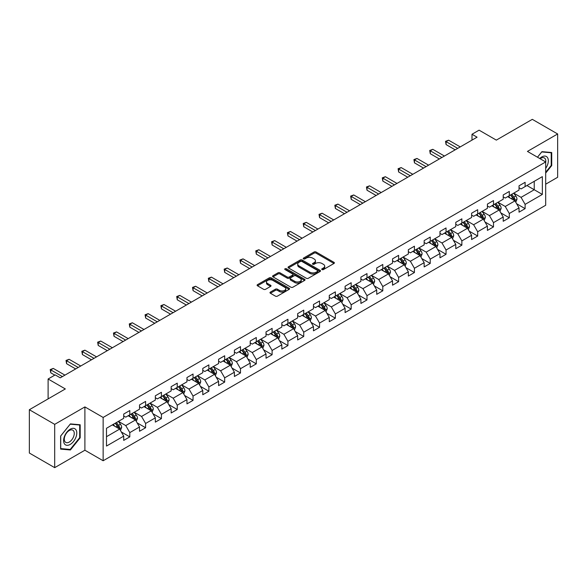 <?xml version="1.0" encoding="UTF-8"?>
<svg xmlns="http://www.w3.org/2000/svg" width="587" height="587" viewBox="0 0 587 587"><rect width="100%" height="100%" fill="white"/><g stroke="black" fill="none" stroke-linecap="round" stroke-linejoin="round"><path stroke-width="0.88" d="M322.014 269.58A0.983 0.565 0 0 0 323.408 269.58L333.974 263.475A1.409 0.814 0 0 0 334.385 262.903A1.409 0.814 0 0 0 333.974 262.33L316.07 251.992A1.409 0.814 0 0 0 314.074 251.992L303.508 258.097A0.983 0.565 0 0 0 303.215 258.493A0.983 0.565 0 0 0 303.508 258.896A0.983 0.565 0 0 0 304.895 258.896L306.267 258.104A4.505 2.597 0 0 1 312.636 258.104L314.126 258.97A4.505 2.597 0 0 1 315.446 260.804A4.505 2.597 0 0 1 314.126 262.646L312.761 263.438A0.983 0.565 0 0 0 312.467 263.834A0.983 0.565 0 0 0 312.761 264.238A0.983 0.565 0 0 0 314.148 264.238L315.52 263.453A4.505 2.597 0 0 1 321.889 263.453L323.378 264.311A4.505 2.597 0 0 1 324.699 266.146A4.505 2.597 0 0 1 323.378 267.988L322.014 268.78A0.983 0.565 0 0 0 321.72 269.176A0.983 0.565 0 0 0 322.014 269.58L322.014 268.78M270.402 292.084A1.409 0.814 0 0 0 269.983 292.656A1.409 0.814 0 0 0 270.402 293.236L275.42 296.134A1.409 0.814 0 0 0 277.416 296.134L289.156 289.354A1.409 0.814 0 0 0 289.567 288.782A1.409 0.814 0 0 0 289.156 288.21L271.245 277.871A1.409 0.814 0 0 0 269.257 277.871L257.517 284.644A1.409 0.814 0 0 0 257.099 285.223A1.409 0.814 0 0 0 257.517 285.796L263.585 289.296A1.409 0.814 0 0 0 265.573 289.296L270.6 286.397A1.409 0.814 0 0 0 271.011 285.825A1.409 0.814 0 0 0 270.6 285.245L267.591 283.514A3.764 2.172 0 0 1 266.483 281.973A3.764 2.172 0 0 1 268.809 279.97A3.764 2.172 0 0 1 272.911 280.439L284.702 287.248A3.764 2.172 0 0 1 285.803 288.782A3.764 2.172 0 0 1 283.477 290.792A3.764 2.172 0 0 1 279.375 290.316L277.416 289.186A1.409 0.814 0 0 0 275.42 289.186L270.402 292.084L270.402 293.236M545.69 184.186L557.65 177.281L557.65 133.968L532.306 119.344L496.323 140.117L479.095 130.167L471.999 134.262L477.07 137.189L60.263 377.83L55.2 374.902L48.105 378.997L48.105 398.896M54.694 424.35L54.694 467.656L84.895 450.222L84.895 406.916L54.694 424.35L29.35 409.719L65.333 388.946L48.105 378.997M84.895 406.916L103.143 417.445L545.69 161.946L545.69 205.252L103.143 460.751L103.143 417.445M557.65 133.968L527.442 151.409L545.69 161.946M306.363 278.267A1.409 0.814 0 0 0 308.358 278.267L320.098 271.495A1.409 0.814 0 0 0 320.509 270.915A1.409 0.814 0 0 0 320.098 270.343L302.188 260.004A1.409 0.814 0 0 0 300.199 260.004L288.459 266.784A1.409 0.814 0 0 0 288.048 267.356A1.409 0.814 0 0 0 288.459 267.929L306.363 278.267M285.421 269.793A0.983 0.565 0 0 1 286.419 269.932L304.609 280.432L292.884 287.204A1.409 0.814 0 0 1 290.895 287.204L272.984 276.866L278.011 273.982L278.011 272.816L272.984 275.714A1.409 0.814 0 0 0 272.573 276.286A1.409 0.814 0 0 0 272.984 276.866L272.984 275.714M278.011 273.982A1.409 0.814 0 0 1 279.999 273.982L279.999 272.816A1.409 0.814 0 0 0 278.011 272.816M279.999 272.816L287.263 277.005A1.409 0.814 0 0 0 289.252 277.005L292.583 275.083A1.409 0.814 0 0 0 293.001 274.511A1.409 0.814 0 0 0 292.583 273.931L285.025 269.565A0.983 0.565 0 0 1 284.739 269.162A0.983 0.565 0 0 1 285.341 268.641A0.983 0.565 0 0 1 286.419 268.765L304.624 279.273A1.409 0.814 0 0 1 305.035 279.852A1.409 0.814 0 0 1 304.624 280.425L304.624 279.273M54.694 467.656L29.35 453.032L29.35 409.719M121.333 431.988L129.8 436.875L129.8 432.604L139.53 426.984L139.53 431.262L145.613 427.747L145.613 423.476L155.342 417.856L155.342 422.126L161.425 418.619L161.425 414.349L171.155 408.728L171.155 412.999L177.237 409.491L177.237 405.213L186.967 399.6L186.967 403.871L193.05 400.356L193.05 396.086L202.779 390.472L202.779 394.743L208.862 391.228L208.862 386.958L218.591 381.337L218.591 385.615L224.674 382.1L224.674 377.83L234.404 372.209L234.404 376.48L240.487 372.972L240.487 368.702L250.216 363.082L250.216 367.352L256.299 363.845L256.299 359.567L266.028 353.954L266.028 358.224L272.111 354.717L272.111 350.439L281.841 344.826L281.841 349.096L287.923 345.582L287.923 341.311L297.653 335.691L297.653 339.968L303.736 336.454L303.736 332.183L313.465 326.563L313.465 330.833L319.548 327.326L319.548 323.055L329.278 317.435L329.278 321.705L335.36 318.198L335.36 313.928L345.09 308.307L345.09 312.577L351.173 309.07L351.173 304.792L360.902 299.179L360.902 303.45L366.985 299.935L366.985 295.665L376.722 290.044L376.722 294.322L382.797 290.807L382.797 286.537L392.534 280.916L392.534 285.187L398.61 281.679L398.61 277.409L408.347 271.788L408.347 276.059L414.422 272.551L414.422 268.281L424.159 262.66L424.159 266.931L430.234 263.424L430.234 259.146L439.971 253.533L439.971 257.803L446.047 254.288L446.047 250.018L455.783 244.397L455.783 248.675L461.866 245.161L461.866 240.89L471.596 235.27L471.596 239.547L477.679 236.033L477.679 231.762L487.408 226.142L487.408 230.412L493.491 226.905L493.491 222.634L503.22 217.014L503.22 221.284L509.303 217.777L509.303 213.499L519.033 207.886L519.033 212.156L525.116 208.642L525.116 204.371L542.344 194.422L542.344 176.636L534.236 181.317L534.236 189.74L542.344 194.422M129.8 436.875L123.718 440.389L123.718 436.119L106.489 446.061L106.489 428.275L123.718 418.326L123.718 414.055L129.8 410.54L129.8 414.811L139.53 409.198L139.53 404.927L145.613 401.413L145.613 405.683L155.342 400.07L155.342 395.792L161.425 392.285L161.425 396.555L171.155 390.935L171.155 386.664L177.237 383.157L177.237 387.427L186.967 381.807L186.967 377.536L193.05 374.022L193.05 378.299L202.779 372.679L202.779 368.409L208.862 364.894L208.862 369.164L218.591 363.551L218.591 359.281L224.674 355.766L224.674 360.036L234.404 354.423L234.404 350.145L240.487 346.638L240.487 350.909L250.216 345.288L250.216 341.018L256.299 337.51L256.299 341.781L266.028 336.16L266.028 331.89L272.111 328.375L272.111 332.653L281.841 327.032L281.841 322.762L287.923 319.247L287.923 323.518L297.653 317.905L297.653 313.634L303.736 310.119L303.736 314.39L313.465 308.777L313.465 304.499L319.548 300.992L319.548 305.262L329.278 299.641L329.278 295.371L335.36 291.864L335.36 296.134L345.09 290.514L345.09 286.243L351.173 282.729L351.173 287.006L360.902 281.386L360.902 277.115L366.985 273.601L366.985 277.871L376.722 272.258L376.722 267.988L382.797 264.473L382.797 268.743L392.534 263.13L392.534 258.852L398.61 255.345L398.61 259.615L408.347 253.995L408.347 249.724L414.422 246.217L414.422 250.488L424.159 244.867L424.159 240.597L430.234 237.082L430.234 241.36L439.971 235.739L439.971 231.469L446.047 227.954L446.047 232.232L455.783 226.611L455.783 222.341L461.866 218.826L461.866 223.097L471.596 217.483L471.596 213.206L477.679 209.698L477.679 213.969L487.408 208.348L487.408 204.078L493.491 200.571L493.491 204.841L503.22 199.22L503.22 194.95L509.303 191.443L509.303 195.713L519.033 190.093L519.033 185.822L525.116 182.308L525.116 186.585L542.344 176.636M128.179 415.75L135.48 419.962L125.743 425.582L118.449 421.371M123.718 415.985L125.743 417.152L129.8 414.811M125.743 425.582L129.8 432.604M135.48 419.962L139.53 426.984M143.991 406.622L151.292 410.834L141.555 416.454L134.262 412.235M139.53 406.857L141.555 408.024L145.613 405.683M141.555 416.454L145.613 423.476M151.292 410.834L155.342 417.856M159.803 397.494L167.104 401.706L157.367 407.327L150.074 403.108M155.342 397.729L157.367 398.896L161.425 396.555M157.367 407.327L161.425 414.349M167.104 401.706L171.155 408.728M175.616 388.359L182.917 392.578L173.18 398.191L165.886 393.98M171.155 388.594L173.18 389.768L177.237 387.427M173.18 398.191L177.237 405.213M182.917 392.578L186.967 399.6M191.428 379.231L198.729 383.45L188.992 389.064L181.699 384.852M186.967 379.466L188.992 380.64L193.05 378.299M188.992 389.064L193.05 396.086M198.729 383.45L202.779 390.472M207.24 370.103L214.541 374.315L204.812 379.936L197.511 375.724M202.779 370.338L204.812 371.505L208.862 369.164M204.812 379.936L208.862 386.958M214.541 374.315L218.591 381.337M223.053 360.976L230.353 365.187L220.624 370.808L213.323 366.596M218.591 361.21L220.624 362.377L224.674 360.036M220.624 370.808L224.674 377.83M230.353 365.187L234.404 372.209M238.865 351.848L246.166 356.06L236.436 361.68L229.135 357.461M234.404 352.083L236.436 353.249L240.487 350.909M236.436 361.68L240.487 368.702M246.166 356.06L250.216 363.082M254.677 342.713L261.978 346.932L252.249 352.545L244.948 348.333M250.216 342.947L252.249 344.121L256.299 341.781M252.249 352.545L256.299 359.567M261.978 346.932L266.028 353.954M270.49 333.585L277.79 337.804L268.061 343.417L260.76 339.205M266.028 333.82L268.061 334.994L272.111 332.653M268.061 343.417L272.111 350.439M277.79 337.804L281.841 344.826M286.302 324.457L293.603 328.669L283.873 334.289L276.572 330.077M281.841 324.692L283.873 325.858L287.923 323.518M283.873 334.289L287.923 341.311M293.603 328.669L297.653 335.691M302.114 315.329L309.415 319.541L299.686 325.161L292.385 320.95M297.653 315.564L299.686 316.731L303.736 314.39M299.686 325.161L303.736 332.183M309.415 319.541L313.465 326.563M317.927 306.201L325.227 310.413L315.498 316.033L308.197 311.814M313.465 306.436L315.498 307.603L319.548 305.262M315.498 316.033L319.548 323.055M325.227 310.413L329.278 317.435M333.739 297.073L341.04 301.285L331.31 306.898L324.009 302.687M329.278 297.301L331.31 298.475L335.36 296.134M331.31 306.898L335.36 313.928M341.04 301.285L345.09 308.307M349.551 287.938L356.852 292.157L347.122 297.77L339.822 293.559M345.09 288.173L347.122 289.347L351.173 287.006M347.122 297.77L351.173 304.792M356.852 292.157L360.902 299.179M365.363 278.81L372.664 283.022L362.935 288.643L355.634 284.431M360.902 279.045L362.935 280.219L366.985 277.871M362.935 288.643L366.985 295.665M372.664 283.022L376.722 290.044M381.176 269.682L388.477 273.894L378.747 279.515L371.446 275.303M376.722 269.917L378.747 271.084L382.797 268.743M378.747 279.515L382.797 286.537M388.477 273.894L392.534 280.916M396.988 260.555L404.289 264.766L394.559 270.387L387.259 266.168M392.534 260.789L394.559 261.956L398.61 259.615M394.559 270.387L398.61 277.409M404.289 264.766L408.347 271.788M412.8 251.427L420.101 255.638L410.372 261.252L403.071 257.04M408.347 251.654L410.372 252.828L414.422 250.488M410.372 261.252L414.422 268.281M420.101 255.638L424.159 262.66M428.613 242.292L435.914 246.511L426.184 252.124L418.883 247.912M424.159 242.526L426.184 243.7L430.234 241.36M426.184 252.124L430.234 259.146M435.914 246.511L439.971 253.533M444.425 233.164L451.726 237.375L441.996 242.996L434.696 238.784M439.971 233.399L441.996 234.573L446.047 232.232M441.996 242.996L446.047 250.018M451.726 237.375L455.783 244.397M460.237 224.036L467.538 228.248L457.809 233.868L450.508 229.656M455.783 224.271L457.809 225.437L461.866 223.097M457.809 233.868L461.866 240.89M467.538 228.248L471.596 235.27M476.05 214.908L483.35 219.12L473.621 224.74L466.32 220.521M471.596 215.143L473.621 216.31L477.679 213.969M473.621 224.74L477.679 231.762M483.35 219.12L487.408 226.142M491.869 205.78L499.163 209.992L489.433 215.605L482.132 211.393M487.408 206.008L489.433 207.182L493.491 204.841M489.433 215.605L493.491 222.634M499.163 209.992L503.22 217.014M507.682 196.645L514.975 200.864L505.246 206.477L497.945 202.266M503.22 196.88L505.246 198.054L509.303 195.713M505.246 206.477L509.303 213.499M514.975 200.864L519.033 207.886M526.935 185.529L534.236 189.74L521.058 197.349L513.757 193.138M519.033 187.752L521.058 188.926L525.116 186.585M521.058 197.349L525.116 204.371M84.895 450.222L103.143 460.751M471.999 134.262L471.999 140.117M106.489 436.699L119.667 429.09L112.366 424.878M119.667 429.09L123.718 436.119M516.648 203.755L525.116 208.642M500.836 212.89L509.303 217.777M485.023 222.018L493.491 226.905M469.211 231.146L477.679 236.033M453.399 240.274L461.866 245.161M437.586 249.402L446.047 254.288M421.774 258.537L430.234 263.424M405.962 267.665L414.422 272.551M390.15 276.793L398.61 281.679M374.337 285.92L382.797 290.807M358.525 295.048L366.985 299.935M342.713 304.183L351.173 309.07M326.9 313.311L335.36 318.198M311.088 322.439L319.548 327.326M295.276 331.567L303.736 336.454M279.463 340.695L287.923 345.582M263.651 349.83L272.111 354.717M247.839 358.958L256.299 363.845M232.026 368.086L240.487 372.972M216.214 377.214L224.674 382.1M200.402 386.341L208.862 391.228M184.589 395.477L193.05 400.356M168.777 404.604L177.237 409.491M152.965 413.732L161.425 418.619M137.145 422.86L145.613 427.747M545.69 173.07L551.721 165.571L551.721 152.525L541.94 151.651L537.479 157.206M60.622 449.106L70.403 449.98L80.184 437.807L80.184 424.768L70.403 423.895L60.622 436.06L60.622 449.106M551.215 165.277L551.721 165.571M79.678 437.513L80.184 437.807M69.369 449.378L70.403 449.98M322.402 269.719L323.378 269.162A4.505 2.597 0 0 0 324.699 267.32L324.699 266.146M315.446 260.804L315.446 261.978A4.505 2.597 0 0 1 314.126 263.812L313.15 264.377M333.974 262.33L333.974 263.475L316.07 253.158A1.409 0.814 0 0 0 314.074 253.158L303.897 259.036M320.076 271.502L302.188 261.171A1.409 0.814 0 0 0 300.199 261.171L288.474 267.943L288.459 266.784M317.611 271.319A0.983 0.565 0 0 0 317.897 270.915A0.983 0.565 0 0 0 317.611 270.512L301.887 261.442A0.983 0.565 0 0 0 300.493 261.442L299.054 262.272A4.505 2.597 0 0 0 297.734 264.113A4.505 2.597 0 0 0 299.054 265.948L309.797 272.155A4.505 2.597 0 0 0 316.166 272.155L317.611 271.319L317.611 272.493A0.983 0.565 0 0 0 317.897 272.089L317.897 270.915M297.734 264.113L297.734 265.28A4.505 2.597 0 0 0 299.054 267.122L299.054 265.948M317.611 272.493L316.166 273.322A4.505 2.597 0 0 1 309.797 273.322L299.054 267.122M279.999 273.982L287.263 278.179A1.409 0.814 0 0 0 289.252 278.179L292.583 276.25A1.409 0.814 0 0 0 293.001 275.677L293.001 274.511M294.799 281.356A3.764 2.172 0 0 0 298.9 281.826A3.764 2.172 0 0 0 301.226 279.823A3.764 2.172 0 0 0 300.126 278.282L295.965 275.883A1.409 0.814 0 0 0 293.977 275.883L290.646 277.812A1.409 0.814 0 0 0 290.235 278.385A1.409 0.814 0 0 0 290.646 278.957L294.799 281.356L294.799 282.53A3.764 2.172 0 0 0 298.9 283A3.764 2.172 0 0 0 301.226 280.99L301.226 279.823M290.235 278.385L290.235 279.551A1.409 0.814 0 0 0 290.646 280.131L290.646 278.957M294.799 282.53L290.646 280.131M285.803 288.782L285.803 289.949A3.764 2.172 0 0 1 283.477 291.959A3.764 2.172 0 0 1 279.375 291.49L277.416 290.352A1.409 0.814 0 0 0 275.42 290.352L270.416 293.243M266.483 281.973L266.483 283.147A3.764 2.172 0 0 0 267.591 284.68L267.591 283.514M270.578 286.412L267.591 284.68M289.134 289.369L271.245 279.038A1.409 0.814 0 0 0 269.257 279.038L257.532 285.803M515.775 202.251L516.986 199.213A3.801 2.194 -120 0 0 515.768 195.977L513.676 193.182M510.03 198.01L508.613 196.109M514.388 200.519L514.931 199.375A3.801 2.194 -120 0 0 513.845 197.085L511.754 194.297M510.8 194.847L513.119 197.944A1.937 1.115 60 0 1 513.471 198.531L514.931 199.375M510.536 194.994L512.627 197.79A3.801 2.194 60 0 1 513.713 200.072M457.706 148.364L446.083 141.658L448.615 140.19L460.237 146.904M455.174 149.832L446.083 144.578L446.083 141.658L445.526 141.335L448.615 140.19M446.083 144.578L445.526 141.335M545.69 168.381A9.319 5.378 120 0 0 547.444 165.086A9.319 5.378 120 0 0 546.864 156.839A9.319 5.378 120 0 0 539.717 158.497M550.584 152.429L551.215 152.789L551.215 165.424L545.69 172.299M537.494 157.213L541.735 151.945L551.215 152.789M545.69 162.438A7.051 4.072 120 0 0 544.34 157.932A7.051 4.072 120 0 0 540.128 158.732M70.198 444.425A9.319 5.378 120 0 0 76.787 433.015A9.319 5.378 120 0 0 70.198 429.207A9.319 5.378 120 0 0 63.609 440.624A9.319 5.378 120 0 0 70.198 444.425M69.273 442.048A7.051 4.072 120 0 0 73.881 435.825A7.051 4.072 120 0 0 72.803 430.176A7.051 4.072 120 0 0 69.273 430.528A7.051 4.072 120 0 0 64.665 436.743A7.051 4.072 120 0 0 65.751 442.393A7.051 4.072 120 0 0 69.273 442.048M60.725 435.972L70.198 424.181L79.678 425.025L79.678 437.667L70.198 449.451L60.725 448.607L60.725 435.972M79.047 424.665L79.678 425.025M499.963 211.379L501.173 208.341A3.801 2.194 -120 0 0 499.955 205.105L497.864 202.31M494.217 207.138L492.801 205.237M498.576 209.654L499.119 208.502A3.801 2.194 -120 0 0 498.033 206.22L495.942 203.425M494.988 203.975L497.306 207.072A1.937 1.115 60 0 1 497.659 207.659L499.119 208.502M494.724 204.129L496.815 206.917A3.801 2.194 60 0 1 497.901 209.207M484.15 220.507L485.361 217.469A3.801 2.194 -120 0 0 484.143 214.233L482.052 211.445M478.405 216.265L476.989 214.365M482.763 218.782L483.306 217.63A3.801 2.194 -120 0 0 482.221 215.348L480.129 212.553M479.175 213.103L481.494 216.199A1.937 1.115 60 0 1 481.846 216.786L483.306 217.63M478.911 213.257L481.002 216.045A3.801 2.194 60 0 1 482.088 218.335M441.894 157.499L430.271 150.786L432.802 149.318L444.425 156.032M439.362 158.96L430.271 153.713L430.271 150.786L429.713 150.463L432.802 149.318M430.271 153.713L429.713 150.463M426.081 166.627L414.459 159.913L416.99 158.453L428.613 165.16M423.55 168.087L414.459 162.841L414.459 159.913L413.901 159.591L416.99 158.453M414.459 162.841L413.901 159.591M468.338 229.634L469.549 226.597A3.801 2.194 -120 0 0 468.331 223.361L466.239 220.573M462.593 225.393L461.177 223.5M466.951 227.91L467.494 226.758A3.801 2.194 -120 0 0 466.408 224.476L464.317 221.681M463.363 222.231L465.682 225.327A1.937 1.115 60 0 1 466.034 225.922L467.494 226.758M463.099 222.385L465.19 225.181A3.801 2.194 60 0 1 466.276 227.463M452.526 238.762L453.736 235.725A3.801 2.194 -120 0 0 452.518 232.496L450.427 229.7M446.78 234.521L445.357 232.628M451.139 237.038L451.682 235.893A3.801 2.194 -120 0 0 450.596 233.604L448.505 230.816M447.551 231.359L449.869 234.462A1.937 1.115 60 0 1 450.222 235.049L451.682 235.893M447.287 231.513L449.378 234.308A3.801 2.194 60 0 1 450.464 236.59M436.713 247.897L437.924 244.86A3.801 2.194 -120 0 0 436.706 241.624L434.615 238.828M430.968 243.656L429.545 241.756M435.327 246.166L435.87 245.021A3.801 2.194 -120 0 0 434.784 242.732L432.692 239.944M431.738 240.494L434.057 243.59A1.937 1.115 60 0 1 434.409 244.177L435.87 245.021M431.474 240.641L433.566 243.436A3.801 2.194 60 0 1 434.651 245.718M410.269 175.755L398.646 169.041L401.178 167.581L412.8 174.295M407.738 177.215L398.646 171.969L398.646 169.041L398.089 168.718L401.178 167.581M398.646 171.969L398.089 168.718M394.457 184.883L382.834 178.169L385.366 176.709L396.988 183.423M391.925 186.35L382.834 181.097L382.834 178.169L382.276 177.854L385.366 176.709M382.834 181.097L382.276 177.854M378.644 194.011L367.014 187.304L369.553 185.837L381.176 192.551M376.113 195.478L367.014 190.225L367.014 187.304L366.464 186.982L369.553 185.837M367.014 190.225L366.464 186.982M362.832 203.146L351.202 196.432L353.741 194.965L365.363 201.679M360.301 204.606L351.202 199.36L351.202 196.432L350.644 196.109L353.741 194.965M351.202 199.36L350.644 196.109M347.02 212.274L335.39 205.56L337.929 204.1L349.551 210.806M344.488 213.734L335.39 208.488L335.39 205.56L334.832 205.237L337.929 204.1M335.39 208.488L334.832 205.237M331.207 221.402L319.577 214.688L322.116 213.228L333.739 219.942M328.676 222.862L319.577 217.616L319.577 214.688L319.02 214.365L322.116 213.228M319.577 217.616L319.02 214.365M315.395 230.53L303.765 223.816L306.304 222.356L317.927 229.069M312.864 231.997L303.765 226.743L303.765 223.816L303.208 223.5L306.304 222.356M303.765 226.743L303.208 223.5M299.583 239.657L287.953 232.951L290.492 231.483L302.114 238.197M297.044 241.125L287.953 235.871L287.953 232.951L287.395 232.628L290.492 231.483M287.953 235.871L287.395 232.628M283.77 248.793L272.141 242.079L274.679 240.611L286.302 247.325M281.232 250.253L272.141 245.006L272.141 242.079L271.583 241.756L274.679 240.611M272.141 245.006L271.583 241.756M267.958 257.92L256.328 251.207L258.867 249.746L270.49 256.453M265.419 259.381L256.328 254.134L256.328 251.207L255.771 250.884L258.867 249.746M256.328 254.134L255.771 250.884M252.146 267.048L240.516 260.334L243.055 258.874L254.677 265.588M249.607 268.508L240.516 263.262L240.516 260.334L239.958 260.012L243.055 258.874M240.516 263.262L239.958 260.012M236.334 276.176L224.704 269.462L227.242 268.002L238.865 274.716M233.795 277.644L224.704 272.39L224.704 269.462L224.146 269.147L227.242 268.002M224.704 272.39L224.146 269.147M220.521 285.304L208.891 278.598L211.43 277.13L223.053 283.844M217.982 286.772L208.891 281.518L208.891 278.598L208.334 278.275L211.43 277.13M208.891 281.518L208.334 278.275M204.709 294.439L193.079 287.725L195.618 286.258L207.24 292.972M202.17 295.899L193.079 290.653L193.079 287.725L192.521 287.403L195.618 286.258M193.079 290.653L192.521 287.403M188.897 303.567L177.267 296.853L179.805 295.393L191.428 302.1M186.358 305.027L177.267 299.781L177.267 296.853L176.709 296.53L179.805 295.393M177.267 299.781L176.709 296.53M173.084 312.695L161.454 305.981L163.993 304.521L175.616 311.235M170.546 314.155L161.454 308.909L161.454 305.981L160.897 305.658L163.993 304.521M161.454 308.909L160.897 305.658M157.272 321.823L145.642 315.109L148.173 313.649L159.803 320.363M154.733 323.29L145.642 318.037L145.642 315.109L145.084 314.786L148.173 313.649M145.642 318.037L145.084 314.786M141.46 330.951L129.83 324.244L132.361 322.777L143.991 329.49M138.921 332.418L129.83 327.164L129.83 324.244L129.272 323.921L132.361 322.777M129.83 327.164L129.272 323.921M420.901 257.025L422.104 253.988A3.801 2.194 -120 0 0 420.894 250.752L418.802 247.956M415.156 252.784L413.732 250.884M419.514 255.301L420.057 254.149A3.801 2.194 -120 0 0 418.971 251.867L416.88 249.071M415.926 249.622L418.245 252.718A1.937 1.115 60 0 1 418.597 253.305L420.057 254.149M415.662 249.776L417.753 252.564A3.801 2.194 60 0 1 418.839 254.853M405.089 266.153L406.292 263.115A3.801 2.194 -120 0 0 405.081 259.88L402.99 257.091M399.343 261.912L397.92 260.012M403.702 264.429L404.245 263.277A3.801 2.194 -120 0 0 403.159 260.995L401.068 258.199M400.114 258.75L402.433 261.846A1.937 1.115 60 0 1 402.785 262.433L404.245 263.277M399.85 258.904L401.941 261.692A3.801 2.194 60 0 1 403.027 263.981M389.276 275.281L390.48 272.243A3.801 2.194 -120 0 0 389.269 269.007L387.178 266.219M383.531 271.04L382.108 269.147M387.89 273.557L388.433 272.405A3.801 2.194 -120 0 0 387.347 270.123L385.255 267.327M384.302 267.877L386.62 270.974A1.937 1.115 60 0 1 386.972 271.568L388.433 272.405M384.037 268.032L386.129 270.827A3.801 2.194 60 0 1 387.215 273.109M373.464 284.409L374.667 281.371A3.801 2.194 -120 0 0 373.457 278.143L371.366 275.347M367.719 280.168L366.295 278.275M372.077 282.685L372.62 281.54A3.801 2.194 -120 0 0 371.534 279.251L369.443 276.462M368.489 277.005L370.808 280.109A1.937 1.115 60 0 1 371.16 280.696L372.62 281.54M368.225 277.159L370.316 279.955A3.801 2.194 60 0 1 371.402 282.237M357.652 293.544L358.855 290.506A3.801 2.194 -120 0 0 357.644 287.27L355.553 284.475M351.907 289.296L350.483 287.403M356.265 291.812L356.808 290.668A3.801 2.194 -120 0 0 355.722 288.378L353.631 285.59M352.677 286.14L354.996 289.237A1.937 1.115 60 0 1 355.348 289.824L356.808 290.668M352.413 286.287L354.504 289.083A3.801 2.194 60 0 1 355.59 291.365M341.839 302.672L343.043 299.634A3.801 2.194 -120 0 0 341.832 296.398L339.741 293.603M336.094 298.431L334.671 296.53M340.453 300.948L340.996 299.796A3.801 2.194 -120 0 0 339.91 297.514L337.818 294.718M336.865 295.268L339.183 298.365A1.937 1.115 60 0 1 339.535 298.952L340.996 299.796M336.6 295.422L338.692 298.211A3.801 2.194 60 0 1 339.778 300.5M326.027 311.8L327.23 308.762A3.801 2.194 -120 0 0 326.02 305.526L323.929 302.738M320.282 307.559L318.858 305.658M324.64 310.075L325.183 308.923A3.801 2.194 -120 0 0 324.097 306.641L322.006 303.846M321.052 304.396L323.371 307.493A1.937 1.115 60 0 1 323.723 308.08L325.183 308.923M320.788 304.55L322.879 307.339A3.801 2.194 60 0 1 323.965 309.628M310.215 320.928L311.418 317.89A3.801 2.194 -120 0 0 310.207 314.654L308.116 311.866M304.47 316.687L303.046 314.793M308.828 319.203L309.371 318.051A3.801 2.194 -120 0 0 308.285 315.769L306.187 312.974M305.24 313.524L307.559 316.62A1.937 1.115 60 0 1 307.911 317.215L309.371 318.051M304.976 313.678L307.067 316.474A3.801 2.194 60 0 1 308.153 318.756M294.403 330.055L295.606 327.018A3.801 2.194 -120 0 0 294.395 323.789L292.304 320.994M288.657 325.814L287.234 323.921M293.016 328.331L293.559 327.179A3.801 2.194 -120 0 0 292.473 324.897L290.374 322.102M289.428 322.652L291.746 325.756A1.937 1.115 60 0 1 292.099 326.343L293.559 327.179M289.164 322.806L291.255 325.602A3.801 2.194 60 0 1 292.341 327.884M278.59 339.191L279.794 336.153A3.801 2.194 -120 0 0 278.583 332.917L276.492 330.121M272.845 334.942L271.421 333.049M277.203 337.459L277.746 336.314A3.801 2.194 -120 0 0 276.66 334.025L274.562 331.237M273.615 331.787L275.934 334.883A1.937 1.115 60 0 1 276.286 335.471L277.746 336.314M273.351 331.934L275.442 334.729A3.801 2.194 60 0 1 276.528 337.011M262.778 348.318L263.981 345.281A3.801 2.194 -120 0 0 262.771 342.045L260.679 339.249M257.033 344.077L255.609 342.177M261.391 346.587L261.934 345.442A3.801 2.194 -120 0 0 260.848 343.153L258.75 340.365M257.803 340.915L260.122 344.011A1.937 1.115 60 0 1 260.474 344.598L261.934 345.442M257.539 341.069L259.63 343.857A3.801 2.194 60 0 1 260.716 346.147M246.966 357.446L248.169 354.409A3.801 2.194 -120 0 0 246.958 351.173L244.867 348.385M241.22 353.205L239.797 351.305M245.579 355.722L246.122 354.57A3.801 2.194 -120 0 0 245.036 352.288L242.937 349.492M241.991 350.043L244.309 353.139A1.937 1.115 60 0 1 244.662 353.726L246.122 354.57M241.727 350.197L243.818 352.985A3.801 2.194 60 0 1 244.904 355.274M231.153 366.574L232.357 363.536A3.801 2.194 -120 0 0 231.146 360.301L229.055 357.512M225.408 362.333L223.985 360.44M229.766 364.85L230.309 363.698A3.801 2.194 -120 0 0 229.216 361.416L227.125 358.62M226.178 359.171L228.497 362.267A1.937 1.115 60 0 1 228.849 362.854L230.309 363.698M225.914 359.325L228.005 362.12A3.801 2.194 60 0 1 229.091 364.402M215.341 375.702L216.544 372.664A3.801 2.194 -120 0 0 215.334 369.436L213.242 366.64M209.596 371.461L208.172 369.568M213.954 373.978L214.497 372.826A3.801 2.194 -120 0 0 213.404 370.544L211.313 367.748M210.366 368.298L212.685 371.402A1.937 1.115 60 0 1 213.037 371.989L214.497 372.826M210.102 368.453L212.193 371.248A3.801 2.194 60 0 1 213.279 373.53M199.529 384.837L200.732 381.799A3.801 2.194 -120 0 0 199.521 378.564L197.43 375.768M193.783 380.589L192.36 378.696M198.142 383.106L198.685 381.961A3.801 2.194 -120 0 0 197.592 379.672L195.5 376.883M194.554 377.434L196.872 380.53A1.937 1.115 60 0 1 197.225 381.117L198.685 381.961M194.29 377.58L196.381 380.376A3.801 2.194 60 0 1 197.467 382.658M183.716 393.965L184.92 390.927A3.801 2.194 -120 0 0 183.709 387.691L181.618 384.896M177.971 389.724L176.548 387.824M182.33 392.233L182.873 391.089A3.801 2.194 -120 0 0 181.779 388.799L179.688 386.011M178.742 386.562L181.06 389.658A1.937 1.115 60 0 1 181.412 390.245L182.873 391.089M178.477 386.716L180.569 389.504A3.801 2.194 60 0 1 181.654 391.793M125.647 340.086L114.017 333.372L116.549 331.904L128.179 338.618M123.109 341.546L114.017 336.3L114.017 333.372L113.46 333.049L116.549 331.904M114.017 336.3L113.46 333.049M167.904 403.093L169.107 400.055A3.801 2.194 -120 0 0 167.897 396.819L165.805 394.024M162.159 398.852L160.735 396.951M166.51 401.369L167.06 400.217A3.801 2.194 -120 0 0 165.967 397.935L163.876 395.139M162.929 395.689L165.248 398.786A1.937 1.115 60 0 1 165.6 399.373L167.06 400.217M162.658 395.843L164.756 398.632A3.801 2.194 60 0 1 165.842 400.921M109.835 349.214L98.205 342.5L100.737 341.04L112.366 347.746M107.296 350.674L98.205 345.427L98.205 342.5L97.647 342.177L100.737 341.04M98.205 345.427L97.647 342.177M152.092 412.221L153.295 409.183A3.801 2.194 -120 0 0 152.084 405.947L149.993 403.159M146.346 407.98L144.923 406.079M150.698 410.496L151.248 409.344A3.801 2.194 -120 0 0 150.155 407.062L148.063 404.267M147.117 404.817L149.436 407.914A1.937 1.115 60 0 1 149.788 408.501L151.248 409.344M146.845 404.971L148.944 407.767A3.801 2.194 60 0 1 150.03 410.049M94.015 358.341L82.393 351.628L84.924 350.168L96.554 356.881M91.484 359.802L82.393 354.555L82.393 351.628L81.835 351.305L84.924 350.168M82.393 354.555L81.835 351.305M136.279 421.349L137.483 418.311A3.801 2.194 -120 0 0 136.272 415.075L134.181 412.287M130.534 417.108L129.111 415.214M134.885 419.624L135.436 418.472A3.801 2.194 -120 0 0 134.342 416.19L132.251 413.395M131.305 413.945L133.623 417.049A1.937 1.115 60 0 1 133.975 417.636L135.436 418.472M131.033 414.099L133.132 416.895A3.801 2.194 60 0 1 134.218 419.177M78.203 367.469L66.58 360.756L69.112 359.295L80.742 366.009M75.672 368.937L66.58 363.683L66.58 360.756L66.023 360.433L69.112 359.295M66.58 363.683L66.023 360.433M120.467 430.484L121.67 427.446A3.801 2.194 -120 0 0 120.46 424.21L118.369 421.415M114.722 426.235L113.298 424.342M119.073 428.752L119.616 427.607A3.801 2.194 -120 0 0 118.53 425.318L116.439 422.53M115.485 423.073L117.811 426.177A1.937 1.115 60 0 1 118.163 426.764L119.616 427.607M115.221 423.227L117.319 426.023A3.801 2.194 60 0 1 118.405 428.305M62.391 376.597L50.768 369.891L53.3 368.423L64.93 375.137M54.789 375.137L50.768 372.811L50.768 369.891L50.211 369.568L53.3 368.423M50.768 372.811L50.211 369.568M323.378 269.162L323.378 267.988M312.761 264.238L312.761 263.438M314.126 263.812L314.126 262.646M303.508 258.896L303.508 258.097M314.074 253.158L314.074 251.992M316.07 253.158L316.07 251.992M300.199 261.171L300.199 260.004M302.188 261.171L302.188 260.004M320.098 271.495L320.098 270.343M309.797 273.322L309.797 272.155M316.166 273.322L316.166 272.155M287.263 278.179L287.263 277.005M289.252 278.179L289.252 277.005M292.583 276.25L292.583 275.083M286.419 269.932L286.419 268.765M275.42 290.352L275.42 289.186M277.416 290.352L277.416 289.186M279.375 291.49L279.375 290.316M270.6 286.397L270.6 285.245M257.517 285.796L257.517 284.644M269.257 279.038L269.257 277.871M271.245 279.038L271.245 277.871M289.156 289.354L289.156 288.21M514.601 200.644L516.956 199.287M513.845 197.085L515.768 195.977M511.145 198.648L512.627 197.79M498.789 209.772L501.144 208.414M498.033 206.22L499.955 205.105M495.333 207.776L496.815 206.917M482.976 218.907L485.332 217.542M482.221 215.348L484.143 214.233M479.52 216.904L481.002 216.045M467.164 228.035L469.519 226.67M466.408 224.476L468.331 223.361M463.708 226.039L465.19 225.181M451.352 237.163L453.707 235.798M450.596 233.604L452.518 232.496M447.896 235.167L449.378 234.308M435.539 246.291L437.895 244.933M434.784 242.732L436.706 241.624M432.083 244.295L433.566 243.436M419.727 255.418L422.082 254.061M418.971 251.867L420.894 250.752M416.271 253.423L417.753 252.564M403.915 264.546L406.27 263.189M403.159 260.995L405.081 259.88M400.459 262.55L401.941 261.692M388.102 273.681L390.458 272.317M387.347 270.123L389.269 269.007M384.646 271.686L386.129 270.827M372.29 282.809L374.645 281.444M371.534 279.251L373.457 278.143M368.827 280.813L370.316 279.955M356.478 291.937L358.833 290.58M355.722 288.378L357.644 287.27M353.014 289.941L354.504 289.083M340.665 301.065L343.021 299.708M339.91 297.514L341.832 296.398M337.202 299.069L338.692 298.211M324.853 310.193L327.208 308.835M324.097 306.641L326.02 305.526M321.39 308.197L322.879 307.339M309.041 319.328L311.396 317.963M308.285 315.769L310.207 314.654M305.578 317.332L307.067 316.474M293.229 328.456L295.584 327.091M292.473 324.897L294.395 323.789M289.765 326.46L291.255 325.602M277.416 337.584L279.772 336.226M276.66 334.025L278.583 332.917M273.953 335.588L275.442 334.729M261.604 346.712L263.959 345.354M260.848 343.153L262.771 342.045M258.141 344.716L259.63 343.857M245.792 355.839L248.147 354.482M245.036 352.288L246.958 351.173M242.328 353.844L243.818 352.985M229.979 364.975L232.335 363.61M229.216 361.416L231.146 360.301M226.516 362.971L228.005 362.12M214.167 374.102L216.522 372.738M213.404 370.544L215.334 369.436M210.704 372.107L212.193 371.248M198.355 383.23L200.71 381.873M197.592 379.672L199.521 378.564M194.891 381.234L196.381 380.376M182.542 392.358L184.898 391.001M181.779 388.799L183.709 387.691M179.079 390.362L180.569 389.504M166.723 401.486L169.085 400.129M165.967 397.935L167.897 396.819M163.267 399.49L164.756 398.632M150.91 410.621L153.273 409.256M150.155 407.062L152.084 405.947M147.454 408.618L148.944 407.767M135.098 419.749L137.461 418.384M134.342 416.19L136.272 415.075M131.642 417.753L133.132 416.895M119.286 428.877L121.648 427.519M118.53 425.318L120.46 424.21M115.83 426.881L117.319 426.023"/></g></svg>
